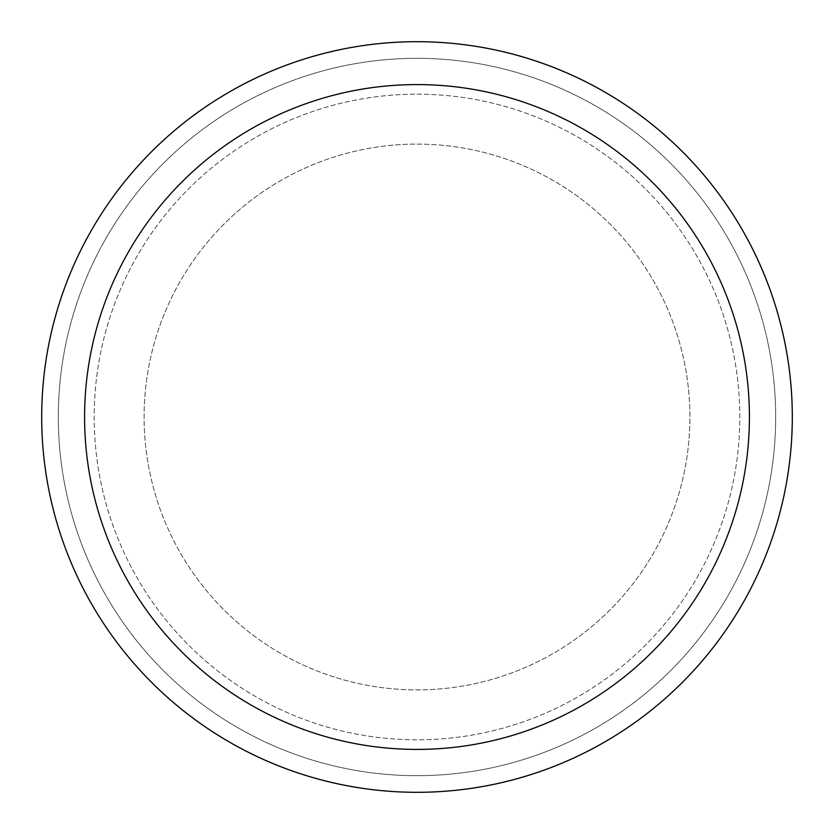 <?xml version="1.0" encoding="UTF-8"?>
<svg xmlns="http://www.w3.org/2000/svg" width="834" height="834" viewBox="0 0 834 834"><rect width="100%" height="100%" fill="white"/><g stroke="black" fill="none" stroke-linecap="round" stroke-linejoin="round"><path stroke-width="0.63" stroke-dasharray="4.17 3.13" d="M417 144.105A272.895 272.895 0 0 1 689.895 417A272.895 272.895 0 0 1 417 689.895A272.895 272.895 0 0 1 144.105 417A272.895 272.895 0 0 1 417 144.105A272.895 272.895 0 0 1 689.895 417A272.895 272.895 0 0 1 417 689.895A272.895 272.895 0 0 1 144.105 417A272.895 272.895 0 0 1 417 144.105A272.895 272.895 0 0 1 689.895 417A272.895 272.895 0 0 1 417 689.895A272.895 272.895 0 0 1 144.105 417A272.895 272.895 0 0 1 417 144.105A272.895 272.895 0 0 1 689.895 417A272.895 272.895 0 0 1 417 689.895A272.895 272.895 0 0 1 144.105 417A272.895 272.895 0 0 1 417 144.105M417 94.19A322.81 322.81 0 0 1 739.81 417A322.81 322.81 0 0 1 417 739.81A322.81 322.81 0 0 1 94.19 417A322.81 322.81 0 0 1 417 94.19A322.81 322.81 0 0 1 739.81 417A322.81 322.81 0 0 1 417 739.81A322.81 322.81 0 0 1 94.19 417A322.81 322.81 0 0 1 417 94.19M417 58.317A358.683 358.683 0 0 1 775.683 417A358.683 358.683 0 0 1 417 775.683A358.683 358.683 0 0 1 58.317 417A358.683 358.683 0 0 1 417 58.317A358.683 358.683 0 0 1 775.683 417A358.683 358.683 0 0 1 417 775.683A358.683 358.683 0 0 1 58.317 417A358.683 358.683 0 0 1 417 58.317A358.683 358.683 0 0 1 775.683 417A358.683 358.683 0 0 1 417 775.683A358.683 358.683 0 0 1 58.317 417A358.683 358.683 0 0 1 417 58.317M417 41.7A375.3 375.3 0 0 1 792.3 417A375.3 375.3 0 0 1 417 792.3A375.3 375.3 0 0 1 41.7 417A375.3 375.3 0 0 1 417 41.7"/><path stroke-width="1.25" d="M417 41.7A375.3 375.3 0 0 1 792.3 417A375.3 375.3 0 0 1 417 792.3A375.3 375.3 0 0 1 41.7 417A375.3 375.3 0 0 1 417 41.7M417 84.588A332.412 332.412 0 0 1 749.412 417A332.412 332.412 0 0 1 417 749.412A332.412 332.412 0 0 1 84.588 417A332.412 332.412 0 0 1 417 84.588"/></g></svg>

